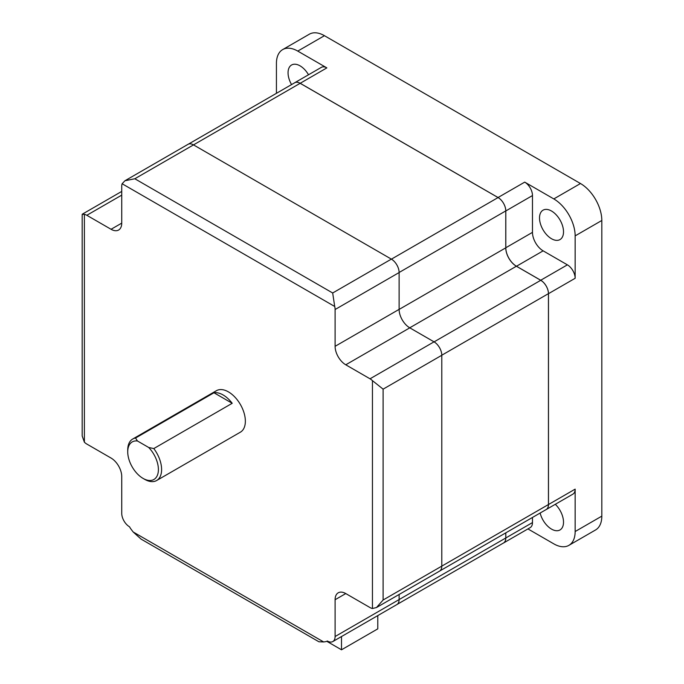 <?xml version="1.0" encoding="UTF-8"?>
<svg xmlns="http://www.w3.org/2000/svg" width="684" height="684" viewBox="0 0 684 684"><rect width="100%" height="100%" fill="white"/><g stroke="black" fill="none" stroke-linecap="round" stroke-linejoin="round"><path stroke-width="1.03" d="M551.518 238.742A16.972 9.798 60 0 1 540.428 223.788A16.972 9.798 60 0 1 543.028 210.185A16.972 9.798 60 0 1 551.518 211.023A16.972 9.798 60 0 1 562.607 225.985A16.972 9.798 60 0 1 559.999 239.58A16.972 9.798 60 0 1 551.518 238.742M555.314 504.296A16.972 9.798 60 0 1 559.999 529.946A16.972 9.798 60 0 1 551.518 529.108A16.972 9.798 60 0 1 540.129 513.034M291.555 84.585A16.972 9.798 60 0 1 291.572 65.006A16.972 9.798 60 0 1 300.054 65.844A16.972 9.798 60 0 1 308.518 74.77M553.809 198.924A30.173 17.425 60 0 1 575.15 235.877L575.15 278.285A10.97 6.336 60 0 0 567.387 264.845L543.139 250.848A15.091 8.712 -120 0 1 532.477 232.363L532.477 195.556A10.97 6.336 60 0 0 524.714 182.124L553.809 198.924L580.485 183.526A30.173 17.425 60 0 1 601.817 220.479L601.817 516.138A30.173 17.425 60 0 1 595.567 529.955L568.9 545.353A30.173 17.425 60 0 1 553.809 543.857L527.928 528.912M545.841 509.734A10.97 6.336 -120 0 0 546.2 509.554A10.97 6.336 -120 0 0 548.474 504.536L575.15 489.137L575.15 531.536A30.173 17.425 60 0 1 568.9 545.353M575.15 489.137A10.97 6.336 60 0 1 572.876 494.156L546.2 509.554M532.477 517.455L532.477 522.576A10.97 6.336 60 0 1 530.203 527.603L503.527 543.002A10.97 6.336 -120 0 0 505.801 537.975L505.801 532.853M276.43 93.323L276.43 63.415A30.173 17.425 60 0 1 282.672 49.599L309.348 34.2A30.173 17.425 60 0 1 324.438 35.696L580.485 183.526M282.672 49.599A30.173 17.425 60 0 1 297.762 51.095L326.858 67.887A10.97 6.336 60 0 0 321.369 67.348L294.701 82.747A10.97 6.336 -120 0 0 294.368 82.969M548.474 504.536L548.474 293.684A10.97 6.336 -120 0 0 540.719 280.243L516.471 266.247A15.091 8.712 60 0 1 505.801 247.762L505.801 210.954A10.97 6.336 -120 0 0 498.046 197.522L300.19 83.286A10.97 6.336 -120 0 0 294.701 82.747A10.893 6.293 60 0 1 300.156 83.303L498.072 197.565A10.893 6.293 60 0 1 505.775 210.911L505.775 247.839A15.014 8.67 -120 0 0 516.386 266.23L540.745 280.295A10.893 6.293 60 0 1 548.448 293.633L548.448 504.544A10.893 6.293 60 0 1 546.191 509.537L439.855 570.926M505.775 532.87L505.775 537.992A10.893 6.293 60 0 1 503.518 542.985L397.182 604.374M341.504 636.548L341.504 649.8L326.781 641.301M377.782 615.6L377.782 628.861L341.504 649.8M391.359 259.116L193.504 144.888A10.97 6.336 -120 0 0 188.014 144.341L124.967 180.738L134.825 178.763L332.68 292.991L334.715 306.483A10.97 6.336 -120 0 1 335.1 309.51L399.114 272.557A10.97 6.336 -120 0 0 391.359 259.116L332.68 292.991M335.1 309.51L335.1 346.318A15.091 8.712 60 0 0 345.771 364.794L370.018 378.799A10.97 6.336 -120 0 1 372.447 380.646L383.108 389.153L383.108 600.005L376.474 607.546L439.521 571.149A10.97 6.336 -120 0 0 441.787 566.13L441.787 355.278A10.97 6.336 -120 0 0 434.032 341.838L409.784 327.841A15.091 8.712 60 0 1 399.114 309.365L399.114 272.557M327.345 641.011L327.277 641.053A15.091 8.712 60 0 0 327.345 641.011A10.97 6.336 -120 0 0 332.834 641.549L396.84 604.596A10.97 6.336 -120 0 0 399.114 599.577L399.114 594.473M376.474 607.546L372.447 608.512A10.97 6.336 -120 0 1 370.018 607.563L345.771 593.567A15.091 8.712 60 0 0 338.229 592.814A15.091 8.712 60 0 0 335.1 599.723L345.771 593.567M332.834 641.549A10.97 6.336 -120 0 0 335.1 636.53L335.1 599.723M327.277 641.053A15.091 8.712 60 0 1 325.507 641.678A253.721 146.487 60 0 1 323.66 641.96L318.924 641.78L141.032 539.077L133.166 531.981A253.713 146.479 60 0 1 131.328 529.57A15.091 8.712 60 0 1 129.49 526.774A10.97 6.336 -120 0 1 121.735 513.342L121.735 476.534A15.091 8.712 60 0 0 111.065 458.058L86.817 444.053A10.97 6.336 -120 0 1 84.389 442.206L82.183 436.007L82.183 214.374L84.389 214.34A10.97 6.336 -120 0 1 86.817 215.289L121.735 195.128M124.967 180.738L122.12 183.748A10.97 6.336 -120 0 0 121.735 186.322L121.735 223.129A15.091 8.712 60 0 1 118.606 230.038A15.091 8.712 60 0 1 111.065 229.285L86.817 215.289M127.728 451.85L127.728 449.995A23.949 13.825 60 0 1 132.696 439.034A23.949 13.825 60 0 1 135.543 438.034L213.964 392.761A23.949 13.825 60 0 1 223.087 394.95A23.949 13.825 60 0 1 232.209 403.295L153.789 448.567L148.685 447.473L137.45 440.983A21.691 12.526 -120 0 0 127.728 451.85A21.691 12.526 -120 0 0 143.067 478.407L143.067 478.407A21.691 12.526 -120 0 0 158.132 472.704A21.691 12.526 -120 0 0 148.685 447.473M213.964 392.761L232.209 403.295M132.696 439.034L216.443 390.684A23.949 13.825 60 0 1 228.413 391.872A23.949 13.825 60 0 1 244.068 412.974A23.949 13.825 60 0 1 240.392 432.168L156.645 480.519A23.949 13.825 60 0 1 144.666 479.33L143.067 478.407L144.666 479.33M137.45 440.983L135.543 438.034M153.789 448.567A23.949 13.825 60 0 1 156.645 480.519M601.817 220.479L575.15 235.877M601.817 516.138L575.15 531.536M324.438 35.696L297.762 51.095M300.19 83.286L326.858 67.887M498.046 197.522L524.714 182.124M505.801 210.954L532.477 195.556M505.801 247.762L532.477 232.363M516.471 266.247L543.139 250.848M540.719 280.243L567.387 264.845M548.474 293.684L575.15 278.285M505.801 537.975L532.477 522.576M300.156 83.303L134.825 178.763M498.072 197.565L391.41 259.151M505.775 210.911L399.114 272.488M505.775 247.839L399.114 309.424M516.386 266.23L409.733 327.807M540.745 280.295L434.083 341.872M548.448 293.633L441.787 355.218M548.448 504.544L383.108 600.005M505.775 537.992L335.1 636.53M383.108 389.153L441.787 355.278M133.166 531.981L323.66 641.96M84.389 442.206L84.389 214.34M111.065 229.285L121.735 223.129M122.12 183.748L334.715 306.483M335.1 346.318L399.114 309.365M345.771 364.794L409.784 327.841M370.018 378.799L434.032 341.838M372.447 380.646L372.447 608.512M294.71 82.764L188.374 144.162M82.294 214.186L121.735 191.417"/></g></svg>
